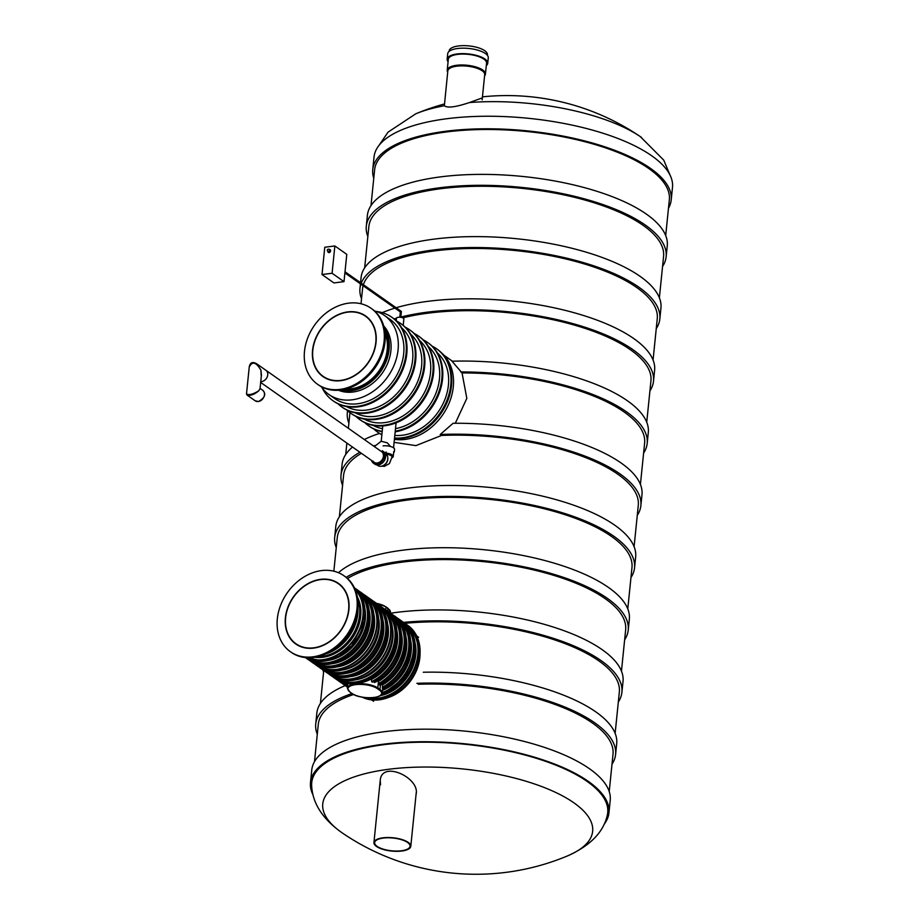 <?xml version="1.0" encoding="UTF-8"?>
<svg xmlns="http://www.w3.org/2000/svg" width="919" height="919" viewBox="0 0 919 919"><rect width="100%" height="100%" fill="white"/><g stroke="black" fill="none" stroke-linecap="round" stroke-linejoin="round"><path stroke-width="1.38" d="M404.797 623.335A148.12 53.44 5.8 0 1 619.337 692.007L615.133 733.339M347.485 578.51A148.12 53.44 5.8 0 1 403.223 562.003A148.12 53.44 5.8 0 1 553.686 575.34A148.12 53.44 5.8 0 1 625.655 629.791L621.462 671.111M333.85 571.204L337.262 537.638A148.12 53.44 5.8 0 1 409.541 499.775A148.12 53.44 5.8 0 1 560.004 513.124A148.12 53.44 5.8 0 1 631.973 567.563L627.78 608.895M440.212 434.503A150.705 54.37 5.8 0 1 640.876 505.611L641.979 494.698A150.705 54.37 5.8 0 0 453.101 423.28L440.212 434.503L441.557 435.445A148.12 53.44 5.8 0 1 638.291 505.347L634.099 546.667M339.387 516.731L343.58 475.41A148.12 53.44 5.8 0 1 361.408 453.297M441.557 435.445L415.928 445.623L394.102 442.349M460.66 371.965A150.705 54.37 5.8 0 1 647.194 443.383L648.297 432.47A150.705 54.37 5.8 0 0 452.01 361.213L462.039 372.93A148.12 53.44 5.8 0 1 644.621 443.13L640.417 484.451M348.37 428.3L349.898 413.194A148.12 53.44 5.8 0 1 349.967 412.665M462.039 372.93L466.829 398.352L455.307 423.268M402.775 317.871A148.12 53.44 5.8 0 1 428.495 313.115A148.12 53.44 5.8 0 1 578.959 326.452A148.12 53.44 5.8 0 1 650.939 380.903L646.735 422.223M395.262 319.961A148.12 53.44 5.8 0 1 396.342 319.628M449.977 359.49L452.24 361.201M363.396 284.706A148.12 53.44 5.8 0 1 434.825 250.887A148.12 53.44 5.8 0 1 585.288 264.235A148.12 53.44 5.8 0 1 657.257 318.686L653.064 360.007M361.018 303.764L362.546 288.75A148.12 53.44 5.8 0 1 363.097 285.717M364.659 267.854L368.864 226.522A148.12 53.44 5.8 0 1 441.143 188.671A148.12 53.44 5.8 0 1 591.606 202.008A148.12 53.44 5.8 0 1 663.575 256.458L659.382 297.779M423.28 672.237A150.705 54.37 5.8 0 1 616.695 743.574L615.592 754.499A150.705 54.37 5.8 0 1 611.997 764.217M317.285 734.281A150.705 54.37 5.8 0 1 315.722 724.034L316.837 713.121A150.705 54.37 5.8 0 1 345.211 685.608M416.893 683.311A150.705 54.37 5.8 0 1 615.592 754.499M315.722 724.034A150.705 54.37 5.8 0 1 352.034 693.569M418.237 684.253A148.12 53.44 5.8 0 1 613.019 754.235L609.217 791.581M314.505 761.644L318.296 724.298A148.12 53.44 5.8 0 1 353.597 694.488M390.518 613.237A150.705 54.37 5.8 0 1 396.698 612.376A150.705 54.37 5.8 0 1 549.792 625.954A150.705 54.37 5.8 0 1 623.025 681.358L621.91 692.271A150.705 54.37 5.8 0 1 618.326 701.99M403.579 622.393A150.705 54.37 5.8 0 1 621.91 692.271M323.603 672.053A150.705 54.37 5.8 0 1 322.845 669.848M338.491 572.721A150.705 54.37 5.8 0 1 403.016 550.159A150.705 54.37 5.8 0 1 556.11 563.738A150.705 54.37 5.8 0 1 629.343 619.13L628.228 630.055A150.705 54.37 5.8 0 1 624.644 639.773M346.095 577.327A150.705 54.37 5.8 0 1 401.902 561.072A150.705 54.37 5.8 0 1 554.996 574.651A150.705 54.37 5.8 0 1 628.228 630.055M336.251 547.609A150.705 54.37 5.8 0 1 334.688 537.374L335.791 526.449A150.705 54.37 5.8 0 1 409.334 487.943A150.705 54.37 5.8 0 1 562.428 501.51A150.705 54.37 5.8 0 1 635.661 556.914L634.547 567.827A150.705 54.37 5.8 0 1 630.962 577.546M334.688 537.374A150.705 54.37 5.8 0 1 408.231 498.856A150.705 54.37 5.8 0 1 561.314 512.434A150.705 54.37 5.8 0 1 634.547 567.827M342.569 485.393A150.705 54.37 5.8 0 1 341.006 475.146L342.109 464.233A150.705 54.37 5.8 0 1 352.54 447.059M364.338 439.535A150.705 54.37 5.8 0 1 379.49 433.423M640.876 505.611A150.705 54.37 5.8 0 1 637.281 515.329M341.006 475.146A150.705 54.37 5.8 0 1 359.88 452.228M373.539 446.014A150.705 54.37 5.8 0 1 374.952 445.497M647.194 443.383A150.705 54.37 5.8 0 1 643.599 453.113M348.887 423.177A150.705 54.37 5.8 0 1 347.325 412.93A150.705 54.37 5.8 0 1 347.669 410.759M396.135 307.739A150.705 54.37 5.8 0 1 428.3 301.271A150.705 54.37 5.8 0 1 581.394 314.849A150.705 54.37 5.8 0 1 654.615 370.254L653.512 381.167A150.705 54.37 5.8 0 1 649.917 390.885M382.247 312.655A150.705 54.37 5.8 0 1 394.917 308.106M400.833 317.078A150.705 54.37 5.8 0 1 427.186 312.184A150.705 54.37 5.8 0 1 580.28 325.763A150.705 54.37 5.8 0 1 653.512 381.167M394.067 318.939A150.705 54.37 5.8 0 1 396.48 318.238M360.558 282.707L361.075 277.572A150.705 54.37 5.8 0 1 434.618 239.055A150.705 54.37 5.8 0 1 587.712 252.633A150.705 54.37 5.8 0 1 660.945 308.026L659.831 318.939A150.705 54.37 5.8 0 1 656.246 328.669M361.247 283.201A150.705 54.37 5.8 0 1 433.504 249.968A150.705 54.37 5.8 0 1 586.598 263.546A150.705 54.37 5.8 0 1 659.831 318.939M361.523 298.732A150.705 54.37 5.8 0 1 359.961 288.486A150.705 54.37 5.8 0 1 360.903 284.178M367.853 236.505A150.705 54.37 5.8 0 1 366.29 226.269L367.393 215.345A150.705 54.37 5.8 0 1 440.936 176.827A150.705 54.37 5.8 0 1 594.03 190.405A150.705 54.37 5.8 0 1 667.263 245.81L666.149 256.723A150.705 54.37 5.8 0 1 662.565 266.441M366.29 226.269A150.705 54.37 5.8 0 1 439.833 187.752A150.705 54.37 5.8 0 1 592.916 201.318A150.705 54.37 5.8 0 1 666.149 256.723M482.337 97.885L469.506 102.537C455.675 107.155 447.289 108.224 444.359 105.731L447.829 70.901A18.529 6.686 5.8 0 1 456.869 66.168A18.529 6.686 5.8 0 1 475.697 67.834A18.529 6.686 5.8 0 1 484.704 74.646L482.142 99.884M665.701 235.563L669.342 199.699A148.12 53.44 -174.2 0 0 648.894 168.602A148.12 53.44 -174.2 0 0 485.68 129.499A148.12 53.44 -174.2 0 0 374.63 169.762L370.989 205.626M668.481 208.199A150.004 54.118 -174.2 0 0 671.215 199.882A150.004 54.118 -174.2 0 0 650.514 168.395A150.004 54.118 -174.2 0 0 485.221 128.798A150.004 54.118 -174.2 0 0 372.758 169.567A150.004 54.118 -174.2 0 0 373.769 178.263M671.215 199.882L672.49 187.338A150.004 54.118 -174.2 0 0 651.789 155.839A150.004 54.118 -174.2 0 0 486.496 116.242A150.004 54.118 -174.2 0 0 374.033 157.023L372.758 169.567M380.523 784.803L380.236 780.38C381.695 759.91 420.454 777.853 416.054 794.51M342.684 833.223L341.225 832.212C322.27 818.53 312.414 802.93 311.644 785.435A148.763 53.67 5.8 0 1 465.152 744.275A148.763 53.67 5.8 0 1 607.241 815.452C603.369 832.361 590.032 845.882 567.218 856.037A135.644 48.937 5.8 0 0 550.929 790.283A135.644 48.937 5.8 0 0 373.688 771.719A135.644 48.937 5.8 0 0 341.477 832.384A135.644 48.937 5.8 0 0 342.684 833.223A237.171 237.171 0 0 0 567.218 856.037M312.977 794.797A150.004 54.118 5.8 0 1 310.496 782.506L311.771 769.95A150.004 54.118 5.8 0 1 466.473 731.271A150.004 54.118 5.8 0 1 610.227 800.265L608.952 812.821A150.004 54.118 5.8 0 1 604.047 824.354M310.496 782.506A150.004 54.118 5.8 0 1 465.198 743.827A150.004 54.118 5.8 0 1 608.952 812.821M382.97 837.818A18.529 6.686 5.8 0 1 401.787 839.484A18.529 6.686 5.8 0 1 410.793 846.296A18.529 6.686 5.8 0 1 391.678 851.074A18.529 6.686 5.8 0 1 373.93 842.551A18.529 6.686 5.8 0 1 382.97 837.818M383.338 838.071A17.794 6.422 5.8 0 1 401.419 839.679A17.794 6.422 5.8 0 1 410.069 846.215A17.794 6.422 5.8 0 1 391.712 850.81A17.794 6.422 5.8 0 1 374.653 842.62A17.794 6.422 5.8 0 1 383.338 838.071M447.714 72.096A19.207 6.927 5.8 0 1 447.22 70.2A19.207 6.927 5.8 0 1 456.594 65.295A19.207 6.927 5.8 0 1 476.111 67.018A19.207 6.927 5.8 0 1 485.439 74.083A19.207 6.927 5.8 0 1 484.577 75.84M449.127 51.384L449.184 50.855A19.207 6.927 5.8 0 1 458.558 45.95A19.207 6.927 5.8 0 1 478.075 47.685A19.207 6.927 5.8 0 1 487.403 54.738L487.357 55.266M448.081 61.734A20.39 7.352 5.8 0 1 447.151 59.172L447.714 53.716A20.39 7.352 5.8 0 1 457.662 48.5A20.39 7.352 5.8 0 1 478.374 50.338A20.39 7.352 5.8 0 1 488.276 57.828L487.725 63.285A20.39 7.352 5.8 0 1 486.3 65.617M447.151 59.172A20.39 7.352 5.8 0 1 457.111 53.957A20.39 7.352 5.8 0 1 477.811 55.795A20.39 7.352 5.8 0 1 487.725 63.285M447.22 70.2L448.323 59.287A19.207 6.927 5.8 0 1 457.696 54.382A19.207 6.927 5.8 0 1 477.214 56.105A19.207 6.927 5.8 0 1 486.553 63.17L485.439 74.083M373.47 463.222L374.665 464.061A7.651 5.996 125.1 0 0 381.419 463.739A7.651 5.996 125.1 0 0 385.624 456.984A7.651 5.996 125.1 0 0 383.464 451.562L382.27 450.724A7.651 5.996 125.1 0 1 384.429 456.134A7.651 5.996 125.1 0 1 380.225 462.9A7.651 5.996 125.1 0 1 373.47 463.222A7.651 5.996 125.1 0 1 371.529 460.419M261.26 376.664L260.904 370.07L256.654 363.775L265.913 370.288A6.467 5.077 125.1 0 1 267.096 377.181A6.467 5.077 125.1 0 1 260.755 381.615A6.467 5.077 -54.9 0 0 264.27 380.535A6.467 5.077 -54.9 0 0 265.913 370.288L381.592 451.677A6.467 5.077 125.1 0 1 383.418 456.272A6.467 5.077 125.1 0 1 379.869 461.993A6.467 5.077 125.1 0 1 374.148 462.268A6.467 5.077 125.1 0 1 373.08 461.154M386.175 454.216A7.053 5.537 125.1 0 1 387.795 458.926A7.053 5.537 125.1 0 1 383.924 465.175A7.053 5.537 125.1 0 1 377.686 465.473L376.893 464.911M382.315 465.967A6.467 5.077 -54.9 0 0 387.829 458.11M391.896 457.961A6.467 2.332 -174.2 0 0 392.608 457.03A6.467 2.332 -174.2 0 0 386.141 454.032M392.447 457.478A7.053 2.55 -174.2 0 0 393.263 456.444A7.053 2.55 -174.2 0 0 386.037 453.147M393.654 452.585A7.651 2.757 -174.2 0 0 394.354 451.585L394.573 449.402A7.651 2.757 -174.2 0 0 390.851 446.588A7.651 2.757 -174.2 0 0 383.085 445.899M260.066 388.438L258.79 390.805L260.043 388.634L261.433 374.963L260.904 370.07C256.022 361.96 252.128 360.995 249.221 367.163C249.979 362.534 252.461 361.408 256.654 363.775L253.449 362.637L250.784 363.809M260.066 388.404L262.639 390.207A6.467 5.077 125.1 0 1 264.006 396.663A6.467 5.077 125.1 0 1 258.308 401.5A6.467 5.077 125.1 0 1 255.195 400.787L247.108 395.101L246.51 393.814C248.624 395.446 252.725 394.446 258.79 390.805C254.425 394.481 250.531 395.905 247.108 395.101L246.648 394.274M249.221 367.163L246.51 393.803M344.005 281.651L333.93 282.926L322.006 274.54L324.775 247.245L334.861 245.959L346.785 254.356L344.005 281.651L332.081 273.253L334.861 245.959M322.006 274.54L332.081 273.253M400.351 311.886L401.362 311.426L400.385 311.955L344.901 272.92M396.215 320.846L396.491 318.215A3.71 1.333 5.8 0 1 400.305 317.262A3.71 1.333 5.8 0 1 403.855 318.962L403.211 325.395M337.434 582.726A37.059 29.086 125.1 0 1 338.468 583.404A37.059 29.086 125.1 0 1 340.926 630.457A37.059 29.086 125.1 0 1 295.815 644.024A37.059 29.086 125.1 0 1 292.908 597.637A37.059 29.086 125.1 0 1 337.434 582.726M342.58 574.846A46.467 36.473 125.1 0 1 343.878 575.708A46.467 36.473 125.1 0 1 346.968 634.707A46.467 36.473 125.1 0 1 290.404 651.72A46.467 36.473 125.1 0 1 286.751 593.548A46.467 36.473 125.1 0 1 342.58 574.846M343.878 575.708L344.774 576.339A46.467 36.473 125.1 0 1 347.864 635.328A46.467 36.473 125.1 0 1 291.289 652.352L290.404 651.72M297.009 644.46A36.76 28.857 125.1 0 1 295.987 643.782A36.76 28.857 125.1 0 1 293.54 597.12A36.76 28.857 125.1 0 1 338.295 583.645A36.76 28.857 125.1 0 1 341.179 629.676A36.76 28.857 125.1 0 1 297.009 644.46M357.778 599.452A39.908 31.326 125.1 0 1 350.989 637.533A39.908 31.326 125.1 0 1 317.434 656.798M384.854 609.217A42.642 33.463 -54.9 0 1 395.021 648.446A42.642 33.463 -54.9 0 1 362.477 682.323L350.219 683.885A42.642 33.463 -54.9 0 1 335.768 678.969L334.585 678.13A42.642 33.463 125.1 0 1 332.988 676.924L334.585 678.13A42.642 33.463 125.1 0 0 386.497 662.519A42.642 33.463 125.1 0 0 383.66 608.378L384.854 609.217C409.277 624.116 394.308 673.949 363.143 682.197M341.052 681.864A42.056 33.004 125.1 0 0 347.704 684.609L347.348 688.113A16.473 5.939 -174.2 0 1 359.697 683.633A16.473 5.939 -174.2 0 1 377.847 687.975L378.479 680.428A39.115 30.695 125.1 0 0 401.189 645.402M372.195 682.197A42.642 33.463 125.1 0 0 399.34 647.378A42.642 33.463 125.1 0 0 388.255 611.606L386.508 610.48A42.642 33.463 125.1 0 1 388.255 611.606L389.449 612.445A42.642 33.463 -54.9 0 1 400.65 647.677A42.642 33.463 -54.9 0 1 374.378 682.541L374.918 682.059L371.644 681.565L371.299 678.624A39.115 30.695 125.1 0 0 396.594 642.174M378.708 684.425L379.903 685.264A42.642 33.463 -54.9 0 0 405.359 650.376A42.642 33.463 -54.9 0 0 394.033 615.673L391.092 613.708A42.642 33.463 125.1 0 1 392.838 614.834A42.642 33.463 125.1 0 1 404.165 649.538A42.642 33.463 125.1 0 1 378.708 684.425L378.594 680.565M382.361 688.159A42.642 33.463 125.1 0 0 408.645 653.294A42.642 33.463 125.1 0 0 397.433 618.073L395.687 616.936A42.642 33.463 125.1 0 1 397.433 618.073L398.628 618.912A42.642 33.463 -54.9 0 1 409.713 654.684A42.642 33.463 -54.9 0 1 382.58 689.503L382.419 683.885M420.063 653.535A39.908 31.326 125.1 0 1 389.38 697.142M441.43 352.793A50.706 39.793 125.1 0 1 449.035 403.292A50.706 39.793 125.1 0 1 405.061 439.431A50.706 39.793 125.1 0 1 394.412 439.328M437.478 353.011A48.293 37.897 125.1 0 1 418.685 429.793A48.293 37.897 125.1 0 1 394.814 435.411M364.832 422.648A51.062 40.068 -54.9 0 0 368.714 425.876L369.427 426.382A51.062 40.068 -54.9 0 0 382.178 431.712A48.293 37.897 125.1 0 1 382.12 431.7M428.53 346.716A48.293 37.897 125.1 0 1 409.736 423.498A48.293 37.897 125.1 0 1 395.503 428.633M382.488 428.679A48.293 37.897 125.1 0 1 373.171 425.405M419.592 340.432A48.293 37.897 125.1 0 1 400.799 417.203A48.293 37.897 125.1 0 1 364.234 419.11M410.644 334.137A48.293 37.897 125.1 0 1 391.85 410.908A48.293 37.897 125.1 0 1 355.285 412.815M401.695 327.842A48.293 37.897 125.1 0 1 382.901 404.613A48.293 37.897 125.1 0 1 346.337 406.52M374.493 310.921A48.293 37.897 125.1 0 1 384.498 315.504L390.104 319.444A48.293 37.897 125.1 0 1 402.901 358.824A48.293 37.897 125.1 0 1 373.964 398.318A48.293 37.897 125.1 0 1 334.527 398.444L328.922 394.504A48.293 37.897 125.1 0 1 321.225 386.635M384.498 315.504A48.293 37.897 125.1 0 1 397.295 354.883A48.293 37.897 125.1 0 1 368.358 394.377A48.293 37.897 125.1 0 1 328.922 394.504M322.408 388.266A51.062 40.068 -54.9 0 0 332.931 400.707A51.062 40.068 -54.9 0 0 395.09 382.005A51.062 40.068 -54.9 0 0 391.689 317.181A51.062 40.068 -54.9 0 0 376.422 311.484M332.931 400.707L333.654 401.212A51.062 40.068 -54.9 0 0 395.802 382.511A51.062 40.068 -54.9 0 0 392.413 317.687L391.689 317.181M337.997 403.774A51.062 40.068 -54.9 0 0 341.879 407.002L342.592 407.496A51.062 40.068 -54.9 0 0 404.751 388.794A51.062 40.068 -54.9 0 0 401.35 323.982L400.638 323.477A51.062 40.068 -54.9 0 0 396.296 320.915M341.879 407.002A51.062 40.068 -54.9 0 0 404.027 388.3A51.062 40.068 -54.9 0 0 400.638 323.477M346.945 410.069A51.062 40.068 -54.9 0 0 350.828 413.286A51.062 40.068 -54.9 0 0 412.976 394.584A51.062 40.068 -54.9 0 0 409.587 329.772A51.062 40.068 -54.9 0 0 405.233 327.21M350.828 413.286L351.54 413.791A51.062 40.068 -54.9 0 0 413.688 395.09A51.062 40.068 -54.9 0 0 410.299 330.277L409.587 329.772M355.883 416.353A51.062 40.068 -54.9 0 0 359.766 419.581L360.489 420.086A51.062 40.068 -54.9 0 0 422.637 401.385A51.062 40.068 -54.9 0 0 419.248 336.572L418.524 336.067A51.062 40.068 -54.9 0 0 414.182 333.505M359.766 419.581A51.062 40.068 -54.9 0 0 421.924 400.879A51.062 40.068 -54.9 0 0 418.524 336.067M368.714 425.876A51.062 40.068 -54.9 0 0 382.212 431.333M395.239 431.195A51.062 40.068 -54.9 0 0 438.673 392.264A51.062 40.068 -54.9 0 0 427.473 342.362A51.062 40.068 -54.9 0 0 423.131 339.8M395.17 431.827A51.062 40.068 -54.9 0 0 439.225 393.183A51.062 40.068 -54.9 0 0 428.185 342.867L427.473 342.362M373.78 428.943A51.062 40.068 -54.9 0 0 377.663 432.171L378.375 432.677A51.062 40.068 -54.9 0 0 381.867 434.802M394.504 438.466A51.062 40.068 -54.9 0 0 445.979 404.647A51.062 40.068 -54.9 0 0 437.134 349.163L436.422 348.657A51.062 40.068 -54.9 0 0 432.068 346.095M377.663 432.171A51.062 40.068 -54.9 0 0 381.879 434.676M394.55 438.018A51.062 40.068 -54.9 0 0 445.462 403.728A51.062 40.068 -54.9 0 0 436.422 348.657M383.717 325.923A39.908 31.326 125.1 0 1 382.327 373.022A39.908 31.326 125.1 0 1 338.468 390.242M353.597 311.736A37.059 29.086 125.1 0 1 365.624 315.964A37.059 29.086 125.1 0 1 368.094 363.005A37.059 29.086 125.1 0 1 322.983 376.583A37.059 29.086 125.1 0 1 316.469 336.492A37.059 29.086 125.1 0 1 353.597 311.736M355.952 302.96A46.467 36.473 125.1 0 1 371.046 308.267A46.467 36.473 125.1 0 1 374.125 367.255A46.467 36.473 125.1 0 1 317.56 384.28A46.467 36.473 125.1 0 1 309.404 333.999A46.467 36.473 125.1 0 1 355.952 302.96M371.046 308.267L371.942 308.899A46.467 36.473 125.1 0 1 375.021 367.887A46.467 36.473 125.1 0 1 318.456 384.912L317.56 384.28M335.09 380.535A36.76 28.857 125.1 0 1 323.155 376.342A36.76 28.857 125.1 0 1 320.708 329.668A36.76 28.857 125.1 0 1 365.463 316.205A36.76 28.857 125.1 0 1 371.919 355.986A36.76 28.857 125.1 0 1 335.09 380.535M641.508 137.448A135.644 48.937 -174.2 0 0 640.302 136.609A135.644 48.937 -174.2 0 0 469.506 102.537M444.359 105.731A135.644 48.937 -174.2 0 0 415.767 113.807A135.644 48.937 -174.2 0 0 415.618 113.864M386.221 454.25A5.882 2.125 5.8 0 1 391.218 455.744A5.882 2.125 5.8 0 1 392.022 456.973L392.126 456.008M329.209 249.417A1.769 1.39 125.1 0 1 329.312 252.587A1.769 1.39 125.1 0 1 327.853 251.335M329.393 249.669A1.172 0.919 125.1 0 1 329.829 251.289A1.172 0.919 125.1 0 1 328.152 251.438M328.588 249.256A1.172 0.919 125.1 0 1 329.232 250.876A1.172 0.919 125.1 0 1 327.796 251.301L328.393 251.726M325.751 653.983A39.908 31.326 -54.9 0 0 357.951 608.217M345.303 638.705A38.334 30.086 -54.9 0 0 350.173 631.778M332.793 650.089A39.322 30.855 -54.9 0 0 356.652 616.167M380.799 695.258A42.642 33.463 -54.9 0 0 413.378 661.404A42.642 33.463 -54.9 0 0 403.223 622.14L412.367 633.202L415.514 647.481L405.704 676.981L380.615 695.396M403.223 622.14L400.282 620.164A42.642 33.463 125.1 0 1 402.028 621.301A42.642 33.463 125.1 0 1 412.585 659.199A42.642 33.463 125.1 0 1 382.109 693.569M381.982 607.287A42.642 33.463 125.1 0 1 383.66 608.378L381.971 607.287M396.87 630.514A39.701 31.166 125.1 0 1 371.885 679.233M389.357 613.214A42.056 33.004 125.1 0 1 398.214 648.538A42.056 33.004 125.1 0 1 371.644 681.565M347.623 685.31A42.642 33.463 125.1 0 1 339.168 681.37A42.642 33.463 125.1 0 1 337.526 680.106L340.363 682.208A42.642 33.463 -54.9 0 0 347.577 685.781M347.554 686.091A42.056 33.004 125.1 0 1 345.647 685.092M401.465 633.742A39.701 31.166 125.1 0 1 378.708 681.232M393.941 616.442A42.056 33.004 125.1 0 1 378.467 683.621M347.474 686.78A42.642 33.463 125.1 0 1 343.763 684.598A42.642 33.463 125.1 0 1 342.121 683.334L344.958 685.436A42.642 33.463 -54.9 0 0 347.462 686.987L344.958 685.436M405.773 648.63A39.115 30.695 125.1 0 1 382.476 684M406.049 636.97A39.701 31.166 125.1 0 1 382.557 684.896M398.536 619.67A42.056 33.004 125.1 0 1 382.315 687.263M347.439 687.148A42.642 33.463 125.1 0 1 346.704 686.562L347.439 687.148M410.368 651.87A39.115 30.695 125.1 0 1 384.533 688.584M410.644 640.21A39.701 31.166 125.1 0 1 382.511 690.376M403.131 622.91A42.056 33.004 125.1 0 1 411.505 659.957A42.056 33.004 125.1 0 1 382.281 692.639M414.963 655.098A39.115 30.695 125.1 0 1 389.128 691.812M407.726 626.138A42.056 33.004 125.1 0 1 411.436 674.018A42.056 33.004 125.1 0 1 366.704 697.682M415.239 643.438A39.701 31.166 125.1 0 1 380.144 695.706M407.806 625.368C415.641 631.146 419.742 639.59 420.109 650.709C420.155 661.094 416.881 670.916 410.299 680.209C401.821 691.456 391.517 698.003 379.386 699.853L362.075 697.13A42.642 33.463 -54.9 0 0 379.248 699.818A42.642 33.463 -54.9 0 0 416.835 667.918A42.642 33.463 -54.9 0 0 407.806 625.368L404.877 623.404A42.642 33.463 125.1 0 1 406.623 624.529A42.642 33.463 125.1 0 1 411.666 675.258A42.642 33.463 125.1 0 1 363.177 697.303M358.272 600.9A39.115 30.695 125.1 0 1 351.483 637.889A39.115 30.695 125.1 0 1 318.973 656.763M357.422 597.063A39.701 31.166 125.1 0 1 352.161 638.36A39.701 31.166 125.1 0 1 315.068 657.257M355.182 589.493A42.297 33.187 125.1 0 1 353.826 639.532A42.297 33.187 125.1 0 1 307.187 657.717M324.269 661.129A42.642 33.463 -54.9 0 0 361.362 630.457A42.642 33.463 -54.9 0 0 354.493 587.953A42.642 33.463 125.1 0 1 356.112 588.987A42.642 33.463 125.1 0 1 358.938 643.128A42.642 33.463 125.1 0 1 307.026 658.751A42.642 33.463 125.1 0 1 305.487 657.579A42.642 33.463 -54.9 0 0 324.269 661.129M354.734 588.459A42.642 33.463 125.1 0 1 354.229 639.819A42.642 33.463 125.1 0 1 306.061 657.636M364.188 621.52A39.115 30.695 125.1 0 1 340.375 655.362M364.912 608.815A39.701 31.166 125.1 0 1 328.669 660.336M357.376 590.745A42.056 33.004 125.1 0 1 358.261 642.657A42.056 33.004 125.1 0 1 309.106 659.36M328.738 664.276A42.642 33.463 -54.9 0 0 366.325 632.387A42.642 33.463 -54.9 0 0 357.307 589.826C365.13 595.604 369.231 604.047 369.599 615.179C369.645 625.552 366.371 635.385 359.788 644.667C351.322 655.913 341.006 662.461 328.876 664.322C321.041 665.253 314.16 663.679 308.221 659.589A42.642 33.463 -54.9 0 0 328.738 664.276M369.047 622.795A39.115 30.695 125.1 0 1 343.212 659.509M369.323 611.124A39.701 31.166 125.1 0 1 332.333 663.702M361.799 593.835A42.056 33.004 125.1 0 1 362.856 645.885A42.056 33.004 125.1 0 1 313.505 662.473M358.961 591.101A42.642 33.463 125.1 0 1 360.696 592.227A42.642 33.463 125.1 0 1 363.533 646.356A42.642 33.463 125.1 0 1 311.621 661.979A42.642 33.463 125.1 0 1 309.979 660.715L312.816 662.817A42.642 33.463 -54.9 0 0 333.333 667.516A42.642 33.463 -54.9 0 0 370.92 635.615A42.642 33.463 -54.9 0 0 361.891 593.065C369.725 598.832 373.826 607.287 374.194 618.407C374.24 628.78 370.966 638.613 364.383 647.895C355.906 659.141 345.601 665.689 333.459 667.55C325.636 668.481 318.755 666.907 312.816 662.817M373.631 626.023A39.115 30.695 125.1 0 1 347.807 662.737M373.907 614.363A39.701 31.166 125.1 0 1 336.917 666.941M365.245 595.857A42.297 33.187 125.1 0 1 367.6 649.216A42.297 33.187 125.1 0 1 316.584 665.034M363.499 594.283A42.642 33.463 125.1 0 1 365.176 595.374A42.642 33.463 125.1 0 1 368.002 649.503A42.642 33.463 125.1 0 1 316.09 665.126A42.642 33.463 125.1 0 1 314.505 663.909L317.526 666.137A42.642 33.463 -54.9 0 0 338.043 670.824A42.642 33.463 -54.9 0 0 375.63 638.935A42.642 33.463 -54.9 0 0 366.601 596.374C376.733 604.185 380.546 615.65 378.042 630.79C376.204 639.865 372.092 648.056 365.716 655.339C357.663 664.184 348.462 669.354 338.123 670.847C330.312 671.778 323.442 670.204 317.526 666.137M377.962 631.215A39.115 30.695 125.1 0 1 354.148 665.057M378.685 618.51A39.701 31.166 125.1 0 1 342.442 670.031M371.161 600.44A42.056 33.004 125.1 0 1 372.046 652.341A42.056 33.004 125.1 0 1 322.879 669.043M319.203 667.228L321.995 669.285A42.642 33.463 -54.9 0 0 342.523 673.972A42.642 33.463 -54.9 0 0 380.098 642.071A42.642 33.463 -54.9 0 0 371.081 599.521L368.197 597.591A42.642 33.463 125.1 0 1 369.886 598.683A42.642 33.463 125.1 0 1 372.712 652.823A42.642 33.463 125.1 0 1 320.8 668.446A42.642 33.463 125.1 0 1 319.215 667.228M382.821 632.479A39.115 30.695 125.1 0 1 356.986 669.204M383.097 620.819A39.701 31.166 125.1 0 1 346.107 673.397M375.584 603.519A42.056 33.004 125.1 0 1 376.629 655.58A42.056 33.004 125.1 0 1 327.279 672.168M323.741 670.41L326.59 672.513A42.642 33.463 -54.9 0 0 347.106 677.2A42.642 33.463 -54.9 0 0 384.693 645.31A42.642 33.463 -54.9 0 0 375.664 602.749L372.735 600.785A42.642 33.463 125.1 0 1 374.481 601.911A42.642 33.463 125.1 0 1 377.307 656.051A42.642 33.463 125.1 0 1 325.395 671.674A42.642 33.463 125.1 0 1 323.752 670.41L320.421 703.403M387.416 635.707A39.115 30.695 125.1 0 1 361.581 672.432M387.692 624.047A39.701 31.166 125.1 0 1 350.69 676.625M379.019 605.552A42.297 33.187 125.1 0 1 381.374 658.912A42.297 33.187 125.1 0 1 330.358 674.718M380.386 606.069L377.261 603.967A42.642 33.463 125.1 0 1 378.95 605.058A42.642 33.463 125.1 0 1 381.776 659.199A42.642 33.463 125.1 0 1 329.875 674.822A42.642 33.463 125.1 0 1 328.278 673.604L331.299 675.821A42.642 33.463 -54.9 0 0 351.816 680.519A42.642 33.463 -54.9 0 0 389.403 648.619A42.642 33.463 -54.9 0 0 380.386 606.069C390.506 613.869 394.32 625.345 391.827 640.474C389.978 649.561 385.865 657.74 379.49 665.034C371.437 673.88 362.235 679.049 351.897 680.542C344.085 681.473 337.216 679.899 331.299 675.821M391.735 640.899A39.115 30.695 125.1 0 1 367.922 674.753M392.459 628.205A39.701 31.166 125.1 0 1 356.216 679.727M384.935 610.124A42.056 33.004 125.1 0 1 385.819 662.036A42.056 33.004 125.1 0 1 336.653 678.739M390.357 613.122L390.46 612.157A16.473 5.939 -174.2 0 0 388.186 608.7L385.601 606.724A15.887 5.732 -174.2 0 0 376.445 603.323M387.91 611.376L387.738 608.217M385.773 609.894L386.049 607.206A16.473 5.939 -174.2 0 0 377.02 603.772M352.207 693.546A15.887 5.732 -174.2 0 0 373.861 697.487A15.887 5.732 -174.2 0 0 379.421 690.089L377.284 688.595A15.887 5.732 -174.2 0 0 355.619 684.655A15.887 5.732 -174.2 0 0 350.07 692.053L351.92 693.489C359.283 699.302 382.614 699.072 382.247 692.937A16.473 5.939 -174.2 0 0 379.972 689.48L380.42 685.08M379.421 690.089L379.972 689.48L377.847 687.975L377.284 688.595M347.348 688.113L349.783 691.984L351.759 693.248M413.676 435.537A50.706 39.793 -54.9 0 0 451.757 381.419M340.007 390.115A39.908 31.326 -54.9 0 0 381.04 371.035A39.908 31.326 -54.9 0 0 384.119 327.428M344.993 389.265A38.334 30.086 -54.9 0 0 379.708 370.139A38.334 30.086 -54.9 0 0 384.992 332.402M342.075 389.84A39.322 30.855 -54.9 0 0 380.363 370.564A39.322 30.855 -54.9 0 0 384.556 329.462M385.084 333.344A37.989 29.822 125.1 0 1 379.547 370.035A37.989 29.822 125.1 0 1 345.912 389.036M345.705 454.514L346.865 443.073M347.325 412.93L347.554 410.655M359.961 288.486L360.432 283.845M378.938 145.489L388.059 132.141L415.767 113.807A237.171 237.171 0 0 1 444.474 103.95M670.008 175.047L663.748 160.147L640.302 136.609A237.171 237.171 0 0 0 482.441 96.851M410.793 846.296L416.25 792.546M373.93 842.551L380.236 780.38M452.401 361.201L444.026 355.297M418.604 637.281L416.732 635.959M373.585 701.254L371.713 699.945M382.763 425.934L381.213 441.246M396.089 422.832L393.55 447.817M390.506 446.496L387.278 442.82L381.19 441.246L374.366 446.6M386.554 455.284L386.129 451.987L384.969 453.285M392.677 456.375L392.608 457.03M393.263 456.444L393.769 451.528M392.022 456.973L389.438 463.59L384.51 466.324L381.626 466.151M374.148 462.268L260.674 382.43M262.639 390.207C266.43 393.952 265.028 397.732 258.434 401.546L255.195 400.787M327.796 251.301A1.172 1.172 0 0 1 328.324 249.175A1.172 1.172 0 0 1 329.151 249.382L329.749 249.796M400.799 317.319L401.396 311.484M399.811 317.216L400.351 311.932M401.362 311.426L345.016 271.771M295.987 643.782L297.09 644.564M338.295 583.645L340.673 585.323M357.307 589.826L354.481 587.93L361.948 597.718L364.269 621.095L351.943 645.643L339.008 656.166L324.35 661.152L305.51 657.579L308.221 659.589M358.95 591.089L361.891 593.065M363.487 594.283L366.601 596.374M382.247 692.937L382.591 689.595C410.678 677.349 420.948 632.697 398.628 618.912M394.033 615.673C415.595 629.067 406.887 671.789 380.075 685.275M347.968 685.919L340.363 682.208M389.449 612.445C411.31 625.988 401.994 669.491 374.653 682.495M350.001 683.897L335.768 678.969M375.664 602.749C383.499 608.527 387.6 616.971 387.967 628.102C388.013 638.475 384.739 648.309 378.157 657.59C369.679 668.837 359.375 675.385 347.244 677.246C339.41 678.176 332.529 676.602 326.59 672.513M371.081 599.521C378.904 605.299 383.005 613.743 383.372 624.863C383.418 635.247 380.144 645.081 373.562 654.362C365.096 665.609 354.791 672.157 342.649 674.006C334.815 674.948 327.934 673.374 321.995 669.285M376.365 603.266L385.877 606.781L388.013 608.286L390.46 612.157"/></g></svg>

